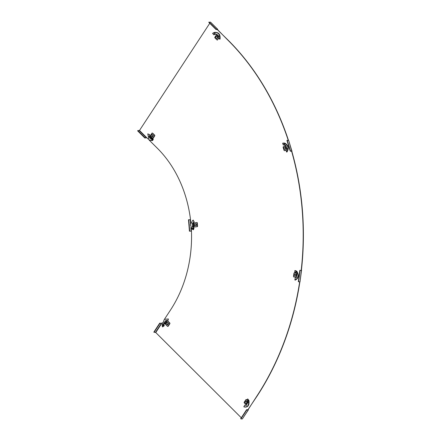 <?xml version="1.0" encoding="UTF-8"?>
<svg xmlns="http://www.w3.org/2000/svg" width="441" height="441" viewBox="0 0 441 441"><rect width="100%" height="100%" fill="white"/><g stroke="black" fill="none" stroke-linecap="round" stroke-linejoin="round"><path stroke-width="0.66" d="M291.584 151.175L291.815 151.274A253.101 204.618 91.7 0 1 301.396 270.366L301.192 270.388M299.88 281.816A253.101 204.618 91.7 0 1 257.053 396.123L247.919 409.739M217.253 29.53L228.438 40.484A253.101 204.618 91.7 0 1 288.458 140.337M241.293 417.781L155.756 332.52L153.837 332.112L159.73 323.121L161.72 323.418M291.815 151.274L288.629 140.343L286.942 140.425L290.228 151.136L291.611 151.263A253.101 204.618 91.7 0 1 301.192 270.361L299.819 270.35L300.095 270.399L298.585 281.777L300.012 281.816L301.396 270.366M217.645 29.729L217.711 29.31L210.517 22.138L208.802 22.32L216.002 29.492L217.468 29.553L228.234 40.478A253.101 204.618 91.7 0 1 288.254 140.332M139.24 130.63L146.44 137.801L145.017 137.757L137.818 130.586L139.494 130.453L209.767 23.279M190.832 227.534L191.129 231.2L189.707 231.156L188.787 219.723L190.529 219.745A115.046 93.007 -88.3 0 0 157.487 148.385L149.312 140.238M148.182 139.108L146.693 137.625L146.44 137.801M164.388 319.35L170.491 310.04A115.046 93.007 -88.3 0 0 191.449 231.178L191.129 231.2M154.052 332.327L159.945 323.336L161.649 323.529L162.178 322.718M299.676 281.81A253.101 204.618 91.7 0 1 256.849 396.117L248.062 409.728L246.591 409.7L246.806 409.915L240.913 418.906L242.335 418.95L248.349 409.915L248.211 409.612M146.809 137.746L144.841 138.027L137.642 130.856L137.818 130.586M217.711 29.31L216.178 29.222L208.979 22.05M189.707 231.156L191.449 231.205M189.426 231.194L188.505 219.761L188.787 219.723M246.806 409.915L248.349 409.915M246.591 409.7L240.698 418.691L240.913 418.906M292.025 151.092L290.487 151.009L287.201 140.299M300.095 270.399L301.627 270.432M299.819 270.35L298.309 281.722L298.585 281.777M246.993 399.893L247.737 398.912L248.989 400.731L248.625 400.803L248.393 400.279L247.263 400.819L246.817 400.163M248.68 400.064L248.393 400.279L247.5 399.133M247.263 400.819L247.787 402.484L248.206 402.468L247.941 402.264L246.8 404.408M246.177 400.974L247.418 402.164L246.365 403.559M248.989 400.731C249.391 405.61 247.743 407.671 244.044 406.922L243.812 406.756L244.805 405.103L246.216 405.466M246.26 405.389L245.902 405.312L246.304 405.025M246.387 404.871L246.414 404.871A0.458 0.369 91.7 0 1 246.166 404.772L244.27 402.881A0.458 0.369 91.7 0 1 244.215 402.236L245.869 399.717A0.458 0.369 91.7 0 1 246.392 399.645L246.844 400.097M246.304 399.579A0.458 0.369 91.7 0 1 246.662 399.651L246.392 399.645M246.954 399.943L246.662 399.651M247.682 401.635L248.625 400.803C248.989 405.533 247.384 407.517 243.812 406.756M247.787 402.484L246.321 405.191M247.004 402.109L245.858 400.963L244.909 402.401L246.061 403.548L247.004 402.109L247.429 402.126M246.061 403.548L246.502 403.565M245.858 400.963L246.31 400.979M162.2 325.541L163.925 325.023L163.931 325.535L162.387 326.665L162.134 325.023L164.344 319.378L168.39 318.953L167.894 320.783L168.115 319.108M164.135 325.127L163.87 323.512L164.57 323.617L166.229 321.483L166.615 320.927L166.196 320.359M167.304 322.354L168.545 323.551L167.492 324.94M164.03 324.047L163.749 323.457L165.452 320.96L166.025 320.486L167.894 320.783M166.169 320.772L166.025 320.486M166.863 320.728L167.15 321.048A0.458 0.369 -88.3 0 0 167.282 321.059L167.365 321.048A0.458 0.369 91.7 0 1 167.641 321.147L169.531 323.038A0.458 0.369 91.7 0 1 169.587 323.683L167.933 326.202A0.458 0.369 91.7 0 1 167.409 326.274L165.518 324.383A0.458 0.369 91.7 0 1 165.381 324.074L165.375 323.97A0.458 0.369 -88.3 0 0 165.336 323.815L163.87 323.512M166.946 320.96L165.336 323.815M167.47 321.054L167.635 321.059A0.458 0.369 91.7 0 1 167.911 321.153L167.641 321.147M167.635 326.373L167.905 326.384A0.458 0.369 91.7 0 0 168.208 326.208L169.857 323.694A0.458 0.369 91.7 0 0 169.807 323.044L167.911 321.153M164.041 324.311L163.898 323.964M163.936 324.868L163.903 324.218L162.134 325.023M164.135 325.315L164.19 325.827L163.931 325.535M164.19 325.827L162.619 326.902L162.387 326.665M164.438 319.317L168.39 318.953M166.229 321.483L165.452 320.96L164.118 322.702L164.895 323.225M167.189 324.934L168.131 323.496L166.985 322.349L166.036 323.782L167.63 324.945M166.985 322.349L167.437 322.36M168.131 323.496L168.556 323.507M296.931 271.397L296.374 270.956L295.453 272.516L294.742 272.224L294.902 270.52L296.611 271.529C298.866 275.487 298.292 278.31 294.886 279.98L295.183 280.14C298.695 278.376 299.274 275.465 296.931 271.397L296.17 273.084L296.71 274.252M297.002 273.663L296.611 273.789L297.002 273.663M295.856 274.363L294.39 274.087L294.147 275.912L295.619 276.182L295.856 274.363L296.28 274.379L296.043 276.193L295.624 276.182M296.28 274.396L294.72 274.098M296.606 276.463L296.843 274.445L296.484 277.406L295.128 278.188L294.886 279.98M296.534 277.168L296.556 273.762M296.512 277.328A0.458 0.369 91.7 0 1 296.242 277.406L293.827 276.954A0.458 0.369 91.7 0 1 293.519 276.43L293.943 273.249A0.458 0.369 91.7 0 1 294.368 272.863L296.275 273.216M296.236 273.166L294.638 272.869M295.453 272.516L296.17 273.084M296.374 270.956L294.902 270.52M296.269 274.341L294.39 274.087M295.619 276.182L296.043 276.198M284.842 143.116L284.065 143.171L284.01 144.968L283.238 144.99L282.642 143.187L284.588 143.27C288.182 145.403 288.844 148.297 286.573 151.963L286.926 152.073C289.252 148.27 288.557 145.282 284.842 143.116L284.886 145.133L285.674 145.662M285.878 145.31L285.564 145.513L285.889 146.136M285.47 146.892L286.159 148.578L284.82 149.295M286.716 148.22L286.038 145.971L286.948 148.871L286.104 150.513L286.573 151.963M287.289 148.716L286.948 148.871M286.804 148.838L287.251 148.733M286.595 149.747L284.803 150.613A0.458 0.369 91.7 0 1 284.522 150.607L286.667 149.571M284.803 150.613L284.533 150.601A0.458 0.369 91.7 0 1 284.054 150.342L283.133 147.344A0.458 0.369 91.7 0 1 283.348 146.748L285.559 145.679M284.01 144.968L284.886 145.133M284.169 143.016L282.642 143.187M285.211 146.881L283.822 147.553L284.346 149.267L285.74 148.595L285.211 146.881L285.641 146.897M285.74 148.595L286.159 148.611M284.346 149.267L284.847 149.284M192.535 229.375L192.078 229.055L192.397 229.287L193.417 227.677L193.086 229.596L192.397 229.287L193.086 229.596M193.792 227.887L193.417 227.677L194.051 227.964L193.45 229.767M193.417 227.677L192.563 226.751L193.252 226.724L193.257 223.3L192.474 223.163L194.04 221.917L193.136 220.213L194.2 221.806L193.682 222.115M194.806 225.798L196.377 225.577L196.234 223.769L195.843 223.758M192.673 223.322L194.2 221.806M193.031 222.793L192.474 223.163L192.326 223.973L193.29 224.011M193.257 223.3L193.764 226.74L194.084 226.757L193.715 226.784L194.354 226.768M196.752 222.551L196.918 222.556A0.458 0.369 91.7 0 1 197.325 222.959L197.585 226.161A0.458 0.369 91.7 0 1 197.248 226.668L194.542 226.999A0.458 0.369 91.7 0 1 194.266 226.9L194.2 226.834A0.458 0.369 -88.3 0 0 194.084 226.757L193.803 223.245L193.489 223.311M193.803 223.245A0.458 0.369 -88.3 0 0 193.902 223.14L193.957 223.052A0.458 0.369 91.7 0 1 194.211 222.887L196.647 222.545A0.458 0.369 91.7 0 1 197.055 222.953L197.314 226.15A0.458 0.369 91.7 0 1 196.978 226.663L194.542 226.999M193.715 226.784L192.954 226.779M193.764 226.74L193.252 226.724M193.064 227.33L192.452 226.944L192.315 226.183L193.279 226.222M192.259 229.182L192.998 227.313L192.645 227.098M192.078 229.055L190.308 224.783L192.601 220.517L193.136 220.213M192.695 220.456L193.312 220.092M192.326 223.973L192.315 226.183L192.326 223.973M194.47 225.786L195.953 225.583L195.804 223.752L194.327 223.962L194.47 225.786L196.361 225.638M195.953 225.583L196.377 225.594M195.804 223.752L196.234 223.769M214.541 32.386L213.841 32.706L214.552 34.475L213.863 34.806L212.568 33.378L214.348 32.518C218.372 32.254 220.142 34.459 219.662 39.133L220.048 39.166C220.517 34.332 218.681 32.077 214.541 32.386L215.412 34.2L216.768 34.282L216.751 34.773L216.768 34.282L218.356 35.682L218.339 36.168L218.356 35.682L216.768 34.282M216.807 35.964L218.041 37.061L217 38.549M218.356 35.682L218.758 36.349L218.714 38.417L219.662 39.133M219.039 36.256L218.758 36.349M218.62 36.427L219.001 36.239M218.758 38.218L217.441 39.806L218.819 37.706M217.441 39.806A0.458 0.369 91.7 0 1 216.917 39.877L214.899 37.871A0.458 0.369 91.7 0 1 214.85 37.226L216.404 34.856A0.458 0.369 91.7 0 1 216.592 34.701M217.711 39.817A0.458 0.369 91.7 0 1 217.275 39.955M213.863 34.806L215.412 34.2M213.846 34.872L213.179 34.056M213.896 32.651L213.262 32.965M216.487 35.953L215.544 37.391L216.696 38.538L217.639 37.099L216.487 35.953L216.944 35.964M217.639 37.099L218.058 37.11M216.696 38.538L217.132 38.549M152.156 138.513L151.698 138.805L152.244 140.602L152.68 140.332L152.266 140.26L152.321 138.165L152.84 139.565L152.123 140.359L149.058 140.045L147.785 133.877L149.626 134.621L147.785 133.877M151.698 138.805L151.103 139.036L151.665 138.573L149.786 136.434L149.041 136.671L149.51 134.615M152.421 137.14L153.424 135.613L152.189 134.516M151.103 139.036L149.041 136.671L149.626 134.621M149.786 136.434L152.134 138.546M152.283 138.27L150.243 136.236L150.017 136.44M150.243 136.236A0.458 0.369 -88.3 0 0 150.254 136.076L150.249 135.966A0.458 0.369 91.7 0 1 150.331 135.63L151.88 133.259A0.458 0.369 91.7 0 1 152.404 133.188L154.422 135.194A0.458 0.369 91.7 0 1 154.471 135.845L152.922 138.209A0.458 0.369 91.7 0 1 152.829 138.314M152.316 133.121A0.458 0.369 91.7 0 1 152.674 133.199L152.404 133.188M152.939 138.391L152.939 138.391A0.458 0.369 91.7 0 0 153.192 138.22L154.741 135.85A0.458 0.369 91.7 0 0 154.692 135.205L152.674 133.199M152.09 138.59L151.428 138.937M152.68 140.332L153.259 139.577L152.762 138.116L152.321 138.165M153.259 139.577L152.84 139.565M152.244 140.602L149.146 140.111M150.21 136.875L149.394 137.338L150.596 138.722L151.417 138.259M152.079 137.09L153.021 135.652L151.869 134.505L150.927 135.944L152.514 137.107M153.021 135.652L153.44 135.668M151.869 134.505L152.327 134.522M139.494 130.453L146.693 137.625M190.529 219.745L190.771 222.782M191.207 228.168L191.449 231.178M161.649 323.529L155.756 332.52M210.407 22.094L217.6 29.266M190.209 219.767L190.512 223.537M161.367 323.38L155.475 332.371M248.228 409.959L242.335 418.95M288.629 140.343L291.909 151.054M301.517 270.443L300.012 281.816M248.851 400.378L248.52 400.527M169.807 323.044L169.531 323.038M168.208 326.208L167.933 326.202M166.847 320.938L165.077 323.633M193.428 227.633L193.152 227.446M193.704 227.826L193.356 227.622M192.723 229.496L192.397 229.287M152.492 140.47L152.123 140.359M246.001 405.384L246.304 405.533M248.206 402.468L247.831 402.506M247.765 402.346L246.31 405.014M286.882 148.727L287.267 148.711M285.52 145.613L286.799 148.832M196.697 222.545L196.973 222.551M193.108 226.74L192.767 226.867M218.67 36.267L219.028 36.173M216.233 34.409L218.659 36.553M151.081 139.031L151.368 139.196"/></g></svg>
